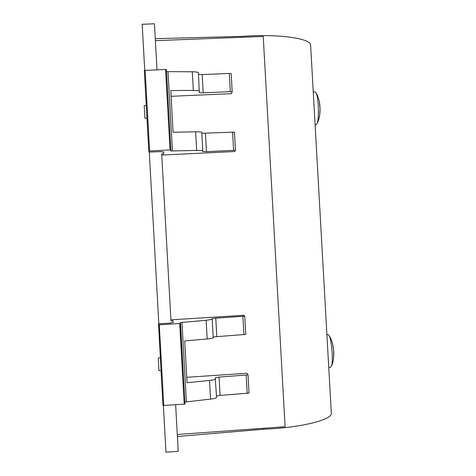 <?xml version="1.0" encoding="UTF-8"?>
<svg xmlns="http://www.w3.org/2000/svg" width="476" height="476" viewBox="0 0 476 476"><rect width="100%" height="100%" fill="white"/><g stroke="black" fill="none" stroke-linecap="round" stroke-linejoin="round"><path stroke-width="0.71" d="M316.141 124.641L317.159 123.474C319.325 118.774 318.492 96.503 315.993 92.719L315.029 91.945L313.267 92.023M328.743 367.311L330.487 367.198L331.361 366.312C333.432 362.248 331.784 340.007 329.1 335.586L327.97 334.551M160.281 357.803L158.264 357.982L158.96 370.667L160.989 370.53M146.251 105.488L144.222 105.583L144.936 118.25L146.959 118.209M177.405 436.498L263.704 429.227C299.85 427.823 331.427 420.052 331.344 413.543L310.614 44.905C309.953 38.169 277.74 33.725 241.719 36.384L241.766 37.289M163.381 405.588L165.969 452.2L178.232 451.302L175.638 404.749M263.65 428.269L263.704 429.227M216.479 396.056L220.085 395.383L249.043 393.093L248.02 374.832L247.038 373.255L186.753 377.307M184.914 402.059L210.547 399.102C214.117 398.68 216.122 398.132 216.562 397.472L216.562 397.299M171.122 323.014L171.098 322.645L171.128 323.014L158.526 323.876L162.929 405.487L184.188 404.16L185.021 403.951L180.38 322.561L206.15 320.306L212.201 319.313L211.921 318.706L215.771 318.158L244.741 316.195L243.795 315.29L170.914 319.836M173.115 322.52L173.014 320.741L170.973 320.866L161.685 153.938L163.726 153.843L163.613 151.874M144.746 70.394L142.181 24.264L154.444 23.8L157.009 69.865M158.829 323.799L149.285 152.141M155.384 40.674L263.222 36.444L285.094 426.728L177.292 434.487M171.104 96.307L231.401 93.665L232.193 91.838L231.181 73.667L229.301 73.435L230.325 91.648L232.193 91.838L231.181 73.667M161.745 155.081L234.638 151.529L235.471 150.422L234.454 132.239L232.585 132.126L233.603 150.345L235.471 150.422L234.454 132.239M155.271 38.669L241.719 36.384M216.562 397.472L215.223 377.885L219.061 377.087L248.026 374.874L249.043 393.093M215.527 378.955C215.081 379.545 213.075 380.038 209.505 380.437L210.547 399.102M206.15 320.306L207.191 338.966L184.724 340.953L187.05 382.734L209.505 380.437M158.448 324.852L180.541 323.466M213.183 336.937L245.759 334.408L244.741 316.201M207.191 338.966C210.767 338.626 212.778 338.24 213.23 337.817L213.242 337.71M149.619 150.904L145.144 70.359L144.311 70.549L148.786 151.029L170.033 149.916L170.878 149.958L170.819 150.892M145.144 70.359L165.559 69.508L170.033 149.916M170.878 149.958L166.404 69.615L165.559 69.508M166.511 71.62L192.286 71.781C195.88 71.817 197.933 72.156 198.444 72.804L198.468 72.977M198.528 74.292L202.175 74.583L229.301 73.435M199.295 92.433L199.295 92.433C199.67 92.772 200.967 92.903 203.198 92.832L230.325 91.648M199.283 92.356L198.444 72.804M170.825 150.975L196.671 150.428C200.259 150.356 202.3 150.481 202.794 150.815L201.764 132.334C201.265 131.929 199.224 131.751 195.636 131.798L173.103 132.257L170.783 90.559L193.327 90.404C196.915 90.416 198.968 90.702 199.474 91.273M201.818 133.292L232.585 132.126M163.726 153.843L163.69 151.868L161.602 151.969L161.578 151.564M202.592 151.511L206.477 151.666L233.603 150.345M202.586 151.469L202.794 150.815M161.602 151.969L161.59 151.564L148.982 152.1L148.786 151.029M173.014 320.741L173.187 322.514L171.098 322.645M319.307 101.465L320.045 108.796L319.693 115.15M332.551 343.607L333.617 349.914L333.688 357.25M220.085 395.383L219.061 377.087M246.181 375.261L247.199 393.509M186.396 401.726L181.975 322.3M179.702 323.597L184.188 404.16M163.78 405.576L159.293 324.876M242.891 316.463L243.914 334.705M216.794 336.443L215.771 318.158M203.198 92.832L202.175 74.583M192.286 71.781L193.327 90.404M172.437 151.076L168.022 71.799M195.636 131.798L196.671 150.428M206.477 151.666L205.459 133.405M316.266 124.635L315.1 124.688M326.905 334.616L328.089 334.545M331.344 413.543L310.614 44.905M317.159 123.474C319.146 119.458 320.11 114.567 320.045 108.796M315.993 92.719C318.283 96.497 319.61 101.251 319.979 106.987M333.611 349.914C333.01 344.047 331.504 339.275 329.1 335.586M333.741 351.615C334.009 357.464 333.218 362.367 331.361 366.312M213.23 337.817L212.201 319.313M185.015 403.963L180.535 323.472M245.759 334.408L244.741 316.195M170.872 149.952L166.404 69.615"/></g></svg>
